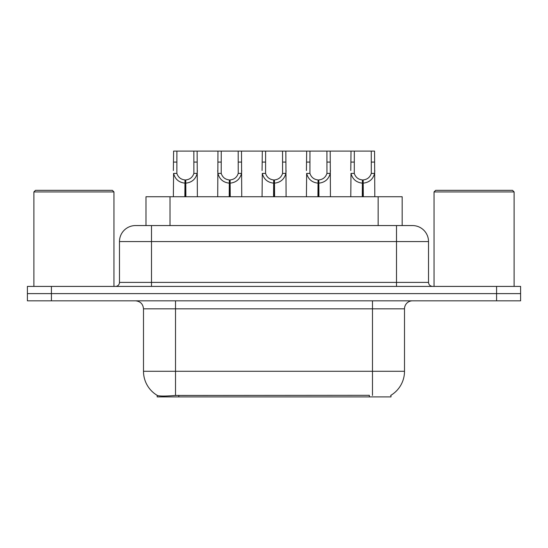 <?xml version="1.0" encoding="UTF-8"?>
<svg xmlns="http://www.w3.org/2000/svg" width="548" height="548" viewBox="0 0 548 548"><rect width="100%" height="100%" fill="white"/><g stroke="black" fill="none" stroke-linecap="round" stroke-linejoin="round"><path stroke-width="0.82" d="M145.987 225.564L145.987 196.739L402.17 196.739L402.17 225.564M390.977 395.266L390.977 396.903L157.187 396.903L157.187 395.361M143.494 371.277L175.518 371.277L175.518 308.825L143.494 308.825L143.494 371.277A28.023 28.023 0 0 0 157.345 395.45C159.42 396.259 165.475 396.259 175.518 395.45L369.277 395.314M390.656 395.45A28.023 28.023 0 0 0 404.506 371.277L404.506 308.825A8.008 8.008 0 0 1 412.514 300.825M51.416 286.412L520.6 286.412L520.6 293.618L27.4 293.618L27.4 300.825L51.416 300.825L51.416 293.618L27.4 293.618L27.4 286.412L51.416 286.412L51.416 293.618L520.6 293.618L520.6 300.825L51.416 300.825M135.733 225.564L412.514 225.564A16.015 16.015 0 0 1 428.522 241.572L428.522 282.405C428.762 284.837 430.098 286.172 432.53 286.412M135.486 225.564A16.015 16.015 0 0 0 119.478 241.572L119.478 282.405A4 4 0 0 1 115.47 286.412M141.459 225.564L141.096 225.564M184.847 196.739L184.984 179.929C180.874 179.497 178.169 177.326 176.86 173.408L176.901 151.097L197.136 151.097L197.376 196.739M184.847 183.128C178.874 182.45 175.12 179.21 173.579 173.408L173.36 196.739M173.36 170.538L173.606 151.097L176.901 151.097M185.751 196.739L185.751 179.929C189.861 179.497 192.567 177.326 193.876 173.408L193.841 151.097M185.751 179.929L185.895 196.739M184.984 179.929L184.984 196.739M197.376 170.538L197.157 173.408C195.615 179.21 191.862 182.45 185.895 183.128M197.136 151.097L217.96 151.097L217.714 196.739M229.201 196.739L229.338 179.929C225.228 179.497 222.522 177.326 221.214 173.408L221.255 151.097L241.49 151.097L241.737 196.739M229.201 183.128C223.235 182.45 219.474 179.21 217.933 173.408L217.714 170.538M230.105 196.739L230.105 179.929C234.222 179.497 236.928 177.326 238.229 173.408L238.195 151.097M230.105 179.929L230.249 196.739M229.338 179.929L229.338 196.739M241.737 170.538L241.517 173.408C239.969 179.21 236.215 182.45 230.249 183.128M221.255 151.097L217.96 151.097M273.555 196.739L273.699 179.929C269.589 179.497 266.876 177.326 265.575 173.408L265.609 151.097L285.844 151.097L286.09 196.739M273.555 183.128C267.588 182.45 263.835 179.21 262.286 173.408L262.067 196.739M262.067 170.538L262.314 151.097L265.609 151.097M274.466 196.739L274.466 179.929C278.576 179.497 281.282 177.326 282.59 173.408L282.549 151.097M274.466 179.929L274.603 196.739M273.699 179.929L273.699 196.739M286.09 170.538L285.871 173.408C284.33 179.21 280.569 182.45 274.603 183.128M317.915 196.739L318.052 179.929C313.942 179.497 311.237 177.326 309.928 173.408L309.969 151.097L330.197 151.097L330.444 196.739M317.915 183.128C311.942 182.45 308.188 179.21 306.647 173.408L306.428 196.739M306.428 170.538L306.675 151.097L309.969 151.097M318.82 196.739L318.82 179.929C322.93 179.497 325.635 177.326 326.944 173.408L326.909 151.097M318.82 179.929L318.957 196.739M318.052 179.929L318.052 196.739M330.444 170.538L330.225 173.408C328.684 179.21 324.93 182.45 318.957 183.128M362.269 196.739L362.406 179.929C358.296 179.497 355.59 177.326 354.282 173.408L354.323 151.097L374.558 151.097L374.805 196.739M362.269 183.128C356.303 182.45 352.542 179.21 351.001 173.408L350.782 196.739M350.782 170.538L351.028 151.097L354.323 151.097M363.173 196.739L363.173 179.929C367.283 179.497 369.996 177.326 371.297 173.408L371.263 151.097M363.173 179.929L363.317 196.739M362.406 179.929L362.406 196.739M374.805 170.538L374.585 173.408C373.037 179.21 369.284 182.45 363.317 183.128M241.49 151.097L262.314 151.097M285.844 151.097L306.675 151.097M330.197 151.097L351.028 151.097M33.887 191.93L35.49 190.334L112.347 190.334L113.95 191.93L33.887 191.93L33.887 286.412M113.95 191.93L113.95 286.412M434.05 191.93L435.653 190.334L512.51 190.334L514.113 191.93L434.05 191.93L434.05 286.412M514.113 191.93L514.113 286.412M369.359 396.903L369.359 395.314M178.806 396.903L178.806 395.314M170.01 225.564L170.01 196.739M378.154 225.564L378.154 196.739M372.482 300.825L372.482 308.825L175.518 308.825L175.518 300.825M404.506 308.825L372.482 308.825L372.482 371.277L404.506 371.277M372.482 395.45L372.482 371.277L175.518 371.277L175.518 395.45M496.584 300.825L496.584 286.412M428.522 241.572L119.478 241.572M151.501 286.412L151.501 225.564M119.478 282.405L428.522 282.405M396.499 225.564L396.499 286.412M176.901 162.085L173.606 162.085M176.86 173.408L173.579 173.408M197.157 173.408L193.876 173.408M197.136 162.085L193.841 162.085M221.255 162.085L217.96 162.085M221.214 173.408L217.933 173.408M241.517 173.408L238.229 173.408M241.49 162.085L238.195 162.085M265.609 162.085L262.314 162.085M265.575 173.408L262.286 173.408M285.871 173.408L282.59 173.408M285.844 162.085L282.549 162.085M309.969 162.085L306.675 162.085M309.928 173.408L306.647 173.408M330.225 173.408L326.944 173.408M330.197 162.085L326.909 162.085M354.323 162.085L351.028 162.085M354.282 173.408L351.001 173.408M374.585 173.408L371.297 173.408M374.558 162.085L371.263 162.085M143.494 308.825C143.021 303.962 140.35 301.297 135.486 300.825"/></g></svg>
